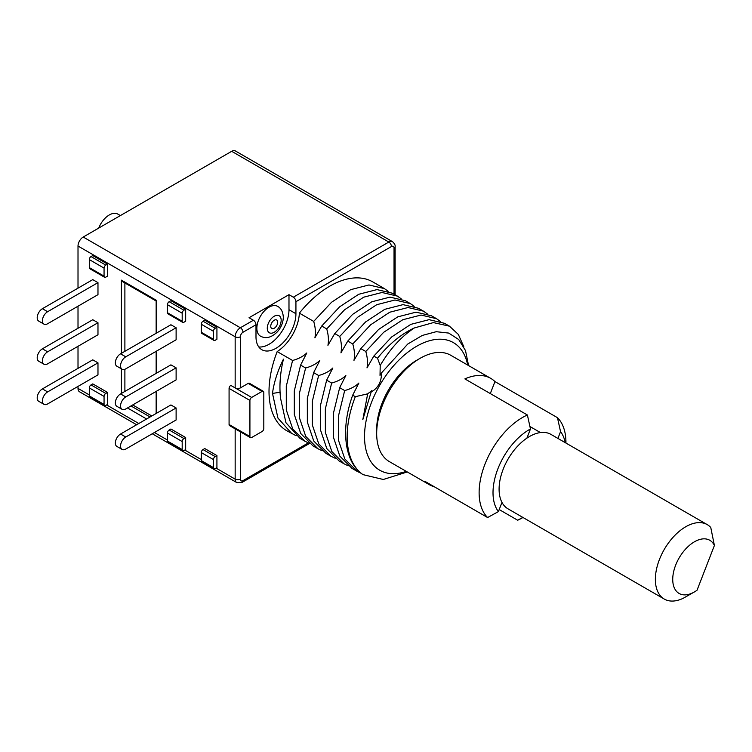 <?xml version="1.0" encoding="UTF-8"?>
<svg xmlns="http://www.w3.org/2000/svg" width="752" height="752" viewBox="0 0 752 752"><rect width="100%" height="100%" fill="white"/><g stroke="black" fill="none" stroke-linecap="round" stroke-linejoin="round"><path stroke-width="1.13" d="M295.931 301.693A3.685 2.124 -120 0 0 293.327 297.181L288.984 294.671L249.044 317.729L253.386 320.239A3.685 2.124 60 0 1 255.99 324.742L255.99 336.774A28.238 16.309 120 0 0 261.837 349.708A28.238 16.309 120 0 0 283.607 342.141A28.238 16.309 120 0 0 295.931 313.716L295.931 301.693L391.435 246.553A3.685 2.124 120 0 1 394.039 248.057L394.039 294.173L394.039 248.057A3.685 2.124 0 0 0 395.12 246.553C395.392 245.152 394.527 243.535 392.516 241.674L235.367 150.945A7.37 4.249 120 0 0 231.682 151.312L83.218 237.03A7.37 4.249 120 0 0 78.011 246.045L78.011 288.157M78.011 306.205L78.011 328.257M78.011 346.305L78.011 368.358M78.011 386.406L78.011 388.408A7.37 4.249 120 0 0 79.533 391.783L136.629 424.739M255.99 324.742L242.971 332.262A3.685 2.124 120 0 0 240.367 336.774L240.367 387.91A3.685 2.124 180 0 1 235.16 387.91L230.817 385.4A2.453 1.419 120 0 0 229.078 388.408L229.078 424.495A2.453 1.419 120 0 0 229.586 425.623L250.425 437.655A2.453 1.419 120 0 0 251.647 437.532L262.072 431.516A2.453 1.419 120 0 0 263.811 428.508L263.811 392.412A2.453 1.419 120 0 0 263.294 391.294A2.453 1.419 120 0 0 262.072 391.416L251.647 397.432A2.453 1.419 120 0 0 249.918 400.44L249.918 436.527A2.453 1.419 120 0 0 250.425 437.655M120.555 353.816L170.911 324.751L176.118 327.75L176.118 339.782L125.763 368.856A7.37 4.249 120 0 1 122.078 369.223A7.37 4.249 120 0 1 120.95 363.319A7.37 4.249 120 0 1 125.763 356.824L120.555 353.816A7.37 4.249 120 0 0 115.742 360.311A7.37 4.249 120 0 0 116.87 366.215L122.078 369.223M120.555 393.916L170.911 364.852L176.118 367.86L176.118 379.882L125.763 408.956A7.37 4.249 120 0 1 122.078 409.323A7.37 4.249 120 0 1 120.95 403.42A7.37 4.249 120 0 1 125.763 396.924L120.555 393.916A7.37 4.249 120 0 0 115.742 400.412A7.37 4.249 120 0 0 116.87 406.315L122.078 409.323M120.555 434.026L170.911 404.952L176.118 407.96L176.118 419.983L125.763 449.057A7.37 4.249 120 0 1 122.078 449.423A7.37 4.249 120 0 1 120.95 443.52A7.37 4.249 120 0 1 125.763 437.025L120.555 434.026A7.37 4.249 120 0 0 115.742 440.512A7.37 4.249 120 0 0 116.87 446.415L122.078 449.423M185.669 309.204L183.93 310.209L169.172 301.693L170.911 300.687L185.669 309.204L185.669 321.236L183.93 322.241A2.453 1.419 120 0 1 182.708 322.364A2.453 1.419 120 0 1 182.191 321.236L167.433 312.719A2.453 1.419 120 0 0 167.94 313.838L182.708 322.364M185.669 437.532L183.93 438.538L169.172 430.012L170.911 429.007L185.669 437.532L185.669 449.564L183.93 450.561A2.453 1.419 120 0 1 182.708 450.683A2.453 1.419 120 0 1 182.191 449.564L167.433 441.039A2.453 1.419 120 0 0 167.94 442.167L182.708 450.683M107.527 392.422L105.788 393.418L91.03 384.902L92.769 383.896L107.527 392.422L107.527 404.444L105.788 405.45A2.453 1.419 120 0 1 104.566 405.572A2.453 1.419 120 0 1 104.058 404.444L89.3 395.928A2.453 1.419 120 0 0 89.808 397.047L104.566 405.572M107.527 264.093L105.788 265.099L91.03 256.573L92.769 255.577L107.527 264.093L107.527 276.125L105.788 277.131A2.453 1.419 120 0 1 104.566 277.253A2.453 1.419 120 0 1 104.058 276.125L89.3 267.599A2.453 1.419 120 0 0 89.808 268.727L104.566 277.253M42.413 388.906L92.769 359.832L97.976 362.84L97.976 374.872L47.62 403.946A7.37 4.249 120 0 1 43.936 404.313A7.37 4.249 120 0 1 42.808 398.41A7.37 4.249 120 0 1 47.62 391.914L42.413 388.906A7.37 4.249 120 0 0 37.6 395.402A7.37 4.249 120 0 0 38.728 401.305L43.936 404.313M42.413 348.806L92.769 319.732L97.976 322.74L97.976 334.772L47.62 363.846A7.37 4.249 120 0 1 43.936 364.212A7.37 4.249 120 0 1 42.808 358.309A7.37 4.249 120 0 1 47.62 351.814L42.413 348.806A7.37 4.249 120 0 0 37.6 355.301A7.37 4.249 120 0 0 38.728 361.204L43.936 364.212M42.413 308.705L92.769 279.631L97.976 282.639L97.976 294.671L47.62 323.745A7.37 4.249 120 0 1 43.936 324.112A7.37 4.249 120 0 1 42.808 318.209A7.37 4.249 120 0 1 47.62 311.713L42.413 308.705A7.37 4.249 120 0 0 37.6 315.201A7.37 4.249 120 0 0 38.728 321.104L43.936 324.112M213.963 468.731L201.809 461.709A2.453 1.419 -60 0 1 201.292 460.591L213.446 467.603A2.453 1.419 -60 0 0 213.963 468.731A2.453 1.419 -60 0 0 215.185 468.609L216.924 467.603L216.924 455.58L204.77 448.559L203.031 449.564L215.185 456.577L216.924 455.58M213.963 340.412L201.809 333.39A2.453 1.419 -60 0 1 201.292 332.262L213.446 339.284A2.453 1.419 -60 0 0 213.963 340.412A2.453 1.419 -60 0 0 215.185 340.289L216.924 339.284L216.924 327.252L204.77 320.239L203.031 321.236L215.185 328.257L216.924 327.252M156.153 333.268L156.153 300.189L121.42 280.139L121.42 353.318M121.42 368.847L121.42 393.418M156.153 351.316L156.153 373.368M156.153 391.416L156.153 413.468M121.42 280.139A2.453 1.419 120 0 0 121.927 281.257L156.153 301.016M124.888 282.968L124.888 351.316M124.888 369.279L124.888 391.416M263.294 391.294L249.41 383.276A2.453 1.419 120 0 0 248.179 383.398L262.072 391.416M240.367 387.91L248.179 383.398M296.1 435.728L286.813 430.764A85.944 49.623 -60 0 1 277.178 351.579A33.154 19.138 120 0 0 299.371 313.133A85.944 49.623 -60 0 1 372.766 281.897L384.375 288.599L368.95 284.961L350.676 289.67L331.557 302.248L313.697 321.405C315.445 327.421 315.849 332.892 314.909 337.817L321.715 326.039L326.725 328.925C328.464 334.941 328.868 340.402 327.938 345.337L334.743 333.559L339.744 336.445C341.493 342.451 341.887 347.922 340.957 352.848L347.762 341.07L352.773 343.965C354.512 349.971 354.916 355.442 353.976 360.368L360.791 348.59L365.792 351.485C367.531 357.491 367.935 362.962 367.004 367.888L373.81 356.11L377.513 358.243L380.211 365.425L380.023 375.408L381.433 372.964C381.678 381.508 378.247 387.891 371.121 392.112L371.902 390.561L367.672 393.832L355.32 396.689A85.944 49.623 120 0 0 347.151 436.527A85.944 49.623 120 0 0 362.981 474.625L383.294 479.485L407.293 471.955M258.801 346.945A28.238 16.309 120 0 0 278.889 335.589A28.238 16.309 120 0 0 288.984 309.711L288.984 294.671M256.864 328.257A17.193 9.926 120 0 0 260.418 336.125C265.738 339.02 271.284 337.686 277.056 332.14C281.051 327.759 283.137 322.787 283.325 317.231C282.949 311.76 281.051 308.132 277.61 306.355A17.193 9.926 120 0 0 264.366 310.952A17.193 9.926 120 0 0 256.864 328.257M270.748 326.246A4.907 2.839 120 0 0 271.773 328.502A4.907 2.839 120 0 0 275.552 327.186A4.907 2.839 120 0 0 277.695 322.241A4.907 2.839 120 0 0 276.68 319.995A4.907 2.839 120 0 0 272.901 321.311A4.907 2.839 120 0 0 270.748 326.246M299.371 313.133L313.697 321.405M388.182 291.268L384.375 288.599M277.178 351.579L292.584 360.471L286.277 386.302L286.296 409.934L292.725 428.903L304.945 441.227L309.119 443.248M291.917 433.707L277.93 418.074L272.487 393.418C273.86 382.665 277.516 371.234 283.448 359.146C280.186 372.776 279.208 385.748 280.505 398.052L285.948 422.709L299.935 438.331L304.936 441.227M280.054 392.253L272.487 393.418M362.981 474.625C344.454 462.574 340.318 428.903 352.697 395.176L355.32 396.689M352.697 395.176L358.883 383.041C355.329 386.462 350.601 388.963 344.679 390.551L338.372 416.382L338.391 440.014L344.82 458.974L357.031 471.297L361.214 473.318M357.031 471.297L352.03 468.411L339.81 456.088L333.39 437.119L333.371 413.487L339.678 387.665L344.679 390.551M339.678 387.665L345.854 375.521C342.31 378.942 337.573 381.443 331.651 383.031L325.343 408.862L325.372 432.494L331.792 451.454L344.012 463.777L348.195 465.798M344.012 463.777L339.011 460.891L326.791 448.568L320.371 429.599L320.343 405.967L326.65 380.145L331.651 383.031M326.65 380.145L332.835 368.001C329.282 371.422 324.554 373.923 318.632 375.511L312.324 401.342L312.343 424.974L318.773 443.934L330.983 456.257L335.166 458.278M330.983 456.257L325.983 453.371L313.772 441.048L307.342 422.088L307.324 398.457L313.631 372.625L318.632 375.511M313.631 372.625L319.807 360.49C316.272 363.902 311.535 366.403 305.613 367.991L299.296 393.822L299.324 417.454L305.744 436.414L317.964 448.747L322.147 450.758M317.964 448.747L312.964 445.851L300.744 433.528L294.323 414.568L294.295 390.937L300.603 365.105L305.613 367.991M300.603 365.105L306.788 352.97C303.244 356.382 298.506 358.892 292.584 360.471M321.715 326.039L339.575 306.872L358.695 294.295L376.978 289.595L392.394 293.224L397.404 296.119L381.978 292.481L363.695 297.181L344.576 309.768L326.725 328.925M401.201 298.788L397.404 296.119M334.743 333.559L352.594 314.392L371.714 301.815L389.997 297.115L405.422 300.744L410.423 303.639L394.997 300.001L376.724 304.701L357.604 317.278L339.744 336.445M414.23 306.308L410.423 303.639M347.762 341.07L365.622 321.912L384.742 309.335L403.016 304.635L418.441 308.264L423.451 311.149M427.249 313.828L423.442 311.149L408.026 307.521L389.743 312.221L370.623 324.798L352.773 343.965M360.791 348.59L378.641 329.432L397.761 316.855L416.044 312.155L431.469 315.784L436.47 318.669L421.045 315.041L402.771 319.741L383.652 332.318L365.792 351.485M440.277 321.348L436.47 318.669M373.81 356.11L391.67 336.952L410.789 324.375L429.063 319.666L444.488 323.304L449.489 326.189L433.387 322.589L414.286 327.975A85.944 49.623 120 0 0 377.513 358.243M463.871 346.879L458.344 334.443L449.489 326.189M380.211 365.425C389.912 349.06 401.267 336.576 414.286 327.975M468.562 365.557L465.516 350.611L458.72 339.528L448.709 333.08L436.245 331.698L422.239 335.458L407.734 344.059L381.433 372.964M467.669 365.04A73.668 42.535 120 0 0 411.419 349.595A73.668 42.535 120 0 0 364.523 436.527A73.668 42.535 120 0 0 406.277 471.372M371.121 392.112L362.84 419.56L367.672 393.832M376.677 433.519A61.391 35.447 120 0 1 382.486 405.102A61.391 35.447 -60 0 1 420.086 358.328L416.608 360.34A56.485 32.609 120 0 0 382.025 403.363A56.485 32.609 120 0 0 376.677 429.514L376.677 433.519A61.391 35.447 120 0 0 389.386 461.625L429.326 484.683A61.391 35.447 120 0 0 434.252 486.732M420.086 358.328A61.391 35.447 -60 0 1 450.777 355.292L490.718 378.35A61.391 35.447 120 0 0 464.877 378.905L527.387 414.991L530.47 428.95A51.568 29.77 120 0 0 497.899 468.797A51.568 29.77 120 0 0 498.407 511.595L487.606 517.536L425.087 481.44A61.391 35.447 120 0 0 429.326 484.683M490.304 393.578L494.957 381.584L557.467 417.68A61.391 35.447 -60 0 1 565.946 442.543L565.946 443.05M487.606 517.536A61.391 35.447 120 0 1 484.937 464.247A61.391 35.447 -60 0 1 527.387 414.991M494.957 381.584A61.391 35.447 120 0 0 490.718 378.35M530.47 428.95L526.908 438.134A42.977 24.816 120 0 0 503.163 469.267A42.977 24.816 120 0 0 501.969 502.411L498.407 511.595M499.196 509.555L517.677 520.224L522.856 517.414M501.969 502.411A42.977 24.816 120 0 0 507.995 508.831L664.27 599.062A42.977 24.816 120 0 0 683.305 598.235L694.444 591.918A30.7 17.719 120 0 0 697.038 590.235L714.4 545.482L710.762 527.472A42.977 24.816 -60 0 0 707.247 524.623A42.977 24.816 -60 0 0 659.438 559.488A42.977 24.816 120 0 0 664.27 599.062M526.908 438.134A42.977 24.816 -60 0 1 550.962 434.402L707.247 524.623M517.677 520.224A61.391 35.447 120 0 0 522.537 517.733L522.969 517.479M565.222 442.627A51.568 29.77 120 0 0 560.55 431.639L557.467 417.68M560.55 431.639L557.918 438.416M714.4 545.482A30.7 17.719 120 0 0 688.672 546.027A30.7 17.719 120 0 0 672.927 582.631A30.7 17.719 120 0 0 694.444 591.918M151.81 415.978L132.709 404.952M176.118 327.75L125.763 356.824M176.118 367.86L125.763 396.924M176.118 407.96L125.763 437.025M183.93 310.209A2.453 1.419 120 0 0 182.191 313.217L182.191 321.236M169.172 301.693A2.453 1.419 120 0 0 167.433 304.692L167.433 312.719M183.93 438.538A2.453 1.419 120 0 0 182.191 441.537L182.191 449.564M169.172 430.012A2.453 1.419 120 0 0 167.433 433.02L167.433 441.039M105.788 393.418A2.453 1.419 120 0 0 104.058 396.426L104.058 404.444M91.03 384.902A2.453 1.419 120 0 0 89.3 387.91L89.3 395.928M105.788 265.099A2.453 1.419 120 0 0 104.058 268.107L104.058 276.125M91.03 256.573A2.453 1.419 120 0 0 89.3 259.581L89.3 267.599M97.976 362.84L47.62 391.914M97.976 322.74L47.62 351.814M97.976 282.639L47.62 311.713M201.292 460.591L201.292 452.572A2.453 1.419 -60 0 1 203.031 449.564M213.446 467.603L213.446 459.585A2.453 1.419 -60 0 1 215.185 456.577M201.292 332.262L201.292 324.244A2.453 1.419 -60 0 1 203.031 321.236M213.446 339.284L213.446 331.265A2.453 1.419 -60 0 1 215.185 328.257M98.738 228.063A17.193 9.926 -60 0 1 117.857 214.123L120.376 215.57M392.516 241.674A7.37 4.249 120 0 0 388.831 242.041L293.327 297.181M231.682 151.312L388.831 242.041A3.685 2.124 -120 0 1 391.435 246.553M83.218 237.03L240.367 327.75A7.37 4.249 120 0 0 235.16 336.774L235.16 387.91L251.647 397.432M253.386 320.239L240.367 327.75A3.685 2.124 -120 0 1 242.971 332.262M78.011 246.045L235.16 336.774A3.685 2.124 180 0 0 240.367 336.774M78.011 388.408L89.3 394.922M106.662 404.952L138.782 423.498M154.414 432.522L167.433 440.042M184.804 450.063L201.292 459.585M216.059 468.111L235.16 479.137A7.37 4.249 120 0 0 236.683 482.511L242.21 482.323L309.448 443.501M235.16 428.837L235.16 479.137A3.685 2.124 180 0 0 240.367 479.137A3.685 2.124 120 0 0 242.971 480.641A3.685 2.124 60 0 1 242.21 482.323M146.602 418.986L127.492 407.96M242.971 480.641L308.32 442.909M240.367 431.845L240.367 479.137M295.931 313.716L288.984 309.711M229.078 388.408L249.918 400.44M229.078 424.495L249.918 436.527M267.28 328.257A9.823 5.668 120 0 0 274.226 332.262A9.823 5.668 120 0 0 281.173 320.239A9.823 5.668 -60 0 0 274.226 316.225A9.823 5.668 -60 0 0 267.28 328.257M150.071 416.984L130.97 405.948M182.191 313.217L167.433 304.692M182.191 441.537L167.433 433.02M104.058 396.426L89.3 387.91M104.058 268.107L89.3 259.581M201.292 452.572L213.446 459.585M201.292 324.244L213.446 331.265M152.252 433.763L236.683 482.511M395.12 294.793L395.12 246.553M529.953 426.525L540.425 432.56"/></g></svg>
